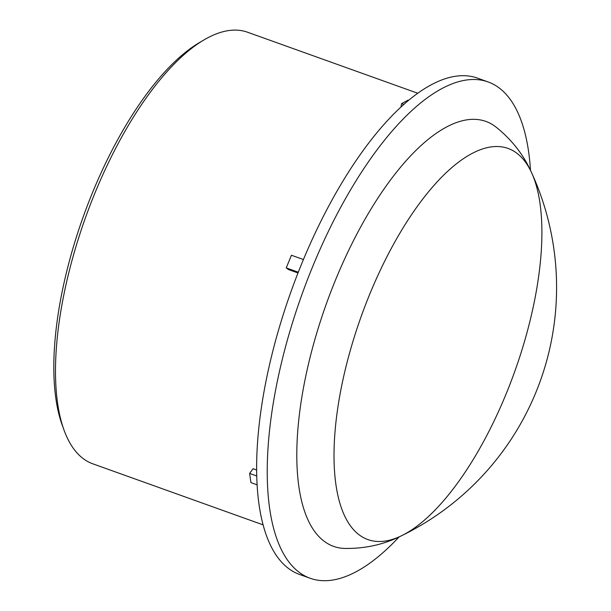 <?xml version="1.0" encoding="UTF-8"?>
<svg xmlns="http://www.w3.org/2000/svg" width="611" height="611" viewBox="0 0 611 611"><rect width="100%" height="100%" fill="white"/><g stroke="black" fill="none" stroke-linecap="round" stroke-linejoin="round"><path stroke-width="0.92" d="M204.013 39.906L199.362 42.648A224.657 88.183 109.7 0 0 83.211 216.836A224.657 88.183 109.7 0 0 62.23 425.149L64.071 430.22A229.247 89.985 -70.3 0 1 85.487 217.653A229.247 89.985 -70.3 0 1 204.013 39.906A229.247 89.985 -70.3 0 1 207.625 37.882A229.247 89.985 -70.3 0 1 247.554 32.23L417.779 93.254M263.043 524.849L92.826 463.818A229.247 89.985 -70.3 0 1 64.071 430.22M257.055 484.813L250.93 482.614L249.624 473.426L253.053 468.706L256.597 469.974M298.008 272.98L288.522 269.573L286.231 267.901L291.432 255.245L303.438 259.553M298.305 272.223L286.231 267.901M249.624 473.426L256.689 475.961M399.082 536.916A263.631 103.48 -70.3 0 1 310.136 578.258L299.543 574.462A263.631 103.48 -70.3 0 1 275.11 342.343A263.631 103.48 -70.3 0 1 431.557 84.631A263.631 103.48 -70.3 0 1 477.489 78.132L488.082 81.935A263.631 103.48 -70.3 0 1 530.493 170.37M403.879 104.435L401.587 103.61L400.969 107.07M401.587 103.61L408.095 100.151L408.629 100.341M446.565 126.989A225.711 88.595 109.7 0 0 309.174 361.093A225.711 88.595 109.7 0 0 344.619 548.441C365.126 548.747 384.128 544.508 401.626 535.702L401.626 535.702A207.763 81.553 -70.3 0 1 340.098 393.973A207.763 81.553 -70.3 0 1 471.875 153.567A207.763 81.553 -70.3 0 1 531.692 172.921L531.692 172.921A207.763 81.553 -70.3 0 1 514.722 371.549A207.763 81.553 -70.3 0 1 401.626 535.702A276.233 276.233 0 0 0 531.692 172.921C523.772 155.011 511.797 139.659 495.765 126.867A225.711 88.595 109.7 0 0 446.565 126.989M310.136 578.258A263.631 103.48 -70.3 0 1 285.704 346.147A263.631 103.48 -70.3 0 1 442.158 88.435A263.631 103.48 -70.3 0 1 488.082 81.935"/></g></svg>
